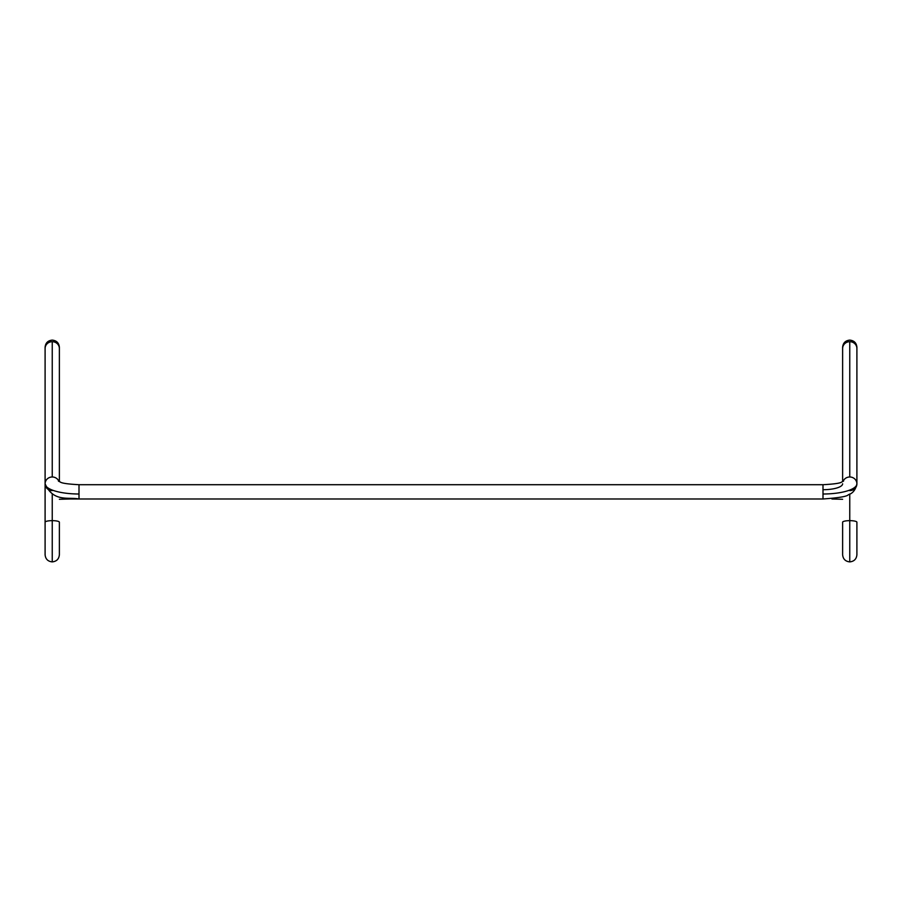 <?xml version="1.0" encoding="UTF-8"?>
<svg xmlns="http://www.w3.org/2000/svg" width="902" height="902" viewBox="0 0 902 902"><rect width="100%" height="100%" fill="white"/><g stroke="black" fill="none" stroke-linecap="round" stroke-linejoin="round"><path stroke-width="1.35" d="M856.9 522.202A7.137 1.545 180 0 0 849.763 520.657L849.763 561.89L849.763 520.657A7.137 1.545 0 0 1 856.9 522.202L856.9 554.753C856.483 559.06 854.104 561.439 849.763 561.89C845.422 561.439 843.043 559.06 842.626 554.753L842.626 522.202A7.137 1.545 0 0 1 849.763 520.657L849.763 494.003L849.763 520.657A7.137 1.545 180 0 0 842.626 522.202M842.66 347.89L842.626 348.488A7.137 6.81 -0 0 1 849.763 341.689L849.763 476.989A7.137 6.81 180 0 0 843.088 481.386A7.137 6.81 0 0 1 856.9 483.799A7.137 6.81 180 0 0 849.763 476.989L849.763 341.689A7.137 6.81 180 0 0 842.626 348.488L842.626 347.247C843.043 342.94 845.422 340.561 849.763 340.11C854.104 340.561 856.483 342.94 856.9 347.247L856.9 348.488A7.137 6.81 180 0 0 849.763 341.689A7.137 6.81 -0 0 1 856.9 348.488L856.866 347.89M856.9 348.488L856.9 483.799A33.904 10.204 180 0 1 822.996 494.003L822.996 498.986L79.004 498.986L79.004 494.003L79.004 498.986L70.074 498.986L822.996 498.986L822.996 484.712L822.996 494.003A33.904 10.204 0 0 0 856.9 483.799A7.137 6.81 0 0 1 849.763 490.609M59.374 522.202A7.137 1.545 180 0 0 52.237 520.657L52.237 561.89L52.237 520.657A7.137 1.545 -0 0 1 59.374 522.202L59.374 554.753C58.957 559.06 56.578 561.439 52.237 561.89C47.896 561.439 45.517 559.06 45.1 554.753L45.1 522.202A7.137 1.545 -0 0 1 52.237 520.657L52.237 494.003L52.237 520.657A7.137 1.545 180 0 0 45.1 522.202L45.1 379.798M45.134 347.89L45.1 348.488A7.137 6.81 0 0 1 52.237 341.689L52.237 476.989A7.137 6.81 -0 0 1 58.912 481.386A7.137 6.81 180 0 0 45.1 483.799A33.904 10.204 0 0 0 79.004 494.003A33.904 10.204 180 0 1 45.1 483.799A7.137 6.81 -0 0 1 52.237 476.989L52.237 341.689A7.137 6.81 180 0 0 45.1 348.488L45.1 347.247C45.517 342.94 47.896 340.561 52.237 340.11C56.578 340.561 58.957 342.94 59.374 347.247L59.374 348.488A7.137 6.81 180 0 0 52.237 341.689A7.137 6.81 0 0 1 59.374 348.488L59.34 347.89M831.926 498.986L842.626 499.28M849.763 561.777L849.763 547.548L849.763 561.777M52.237 561.777L52.237 547.548L52.237 561.777M79.004 484.712L79.004 494.003L79.004 484.712L822.996 484.712L79.004 484.712C56.657 483.483 61.392 481.533 58.393 481.048M52.237 490.609A7.137 6.81 -0 0 1 45.1 483.799C53.286 502.572 68.473 496.833 79.004 498.986M822.996 489.707A19.63 5.908 0 0 0 842.626 483.799M822.996 484.712C845.343 483.483 840.608 481.533 843.607 481.048M70.074 498.986L59.374 499.28M59.374 481.623L59.374 348.488M45.1 348.488L45.1 483.799M856.9 483.799C855.671 489.786 852.807 493.417 848.342 494.713C847.271 496.438 838.826 497.859 822.996 498.986M842.626 348.488L842.626 481.623"/></g></svg>
